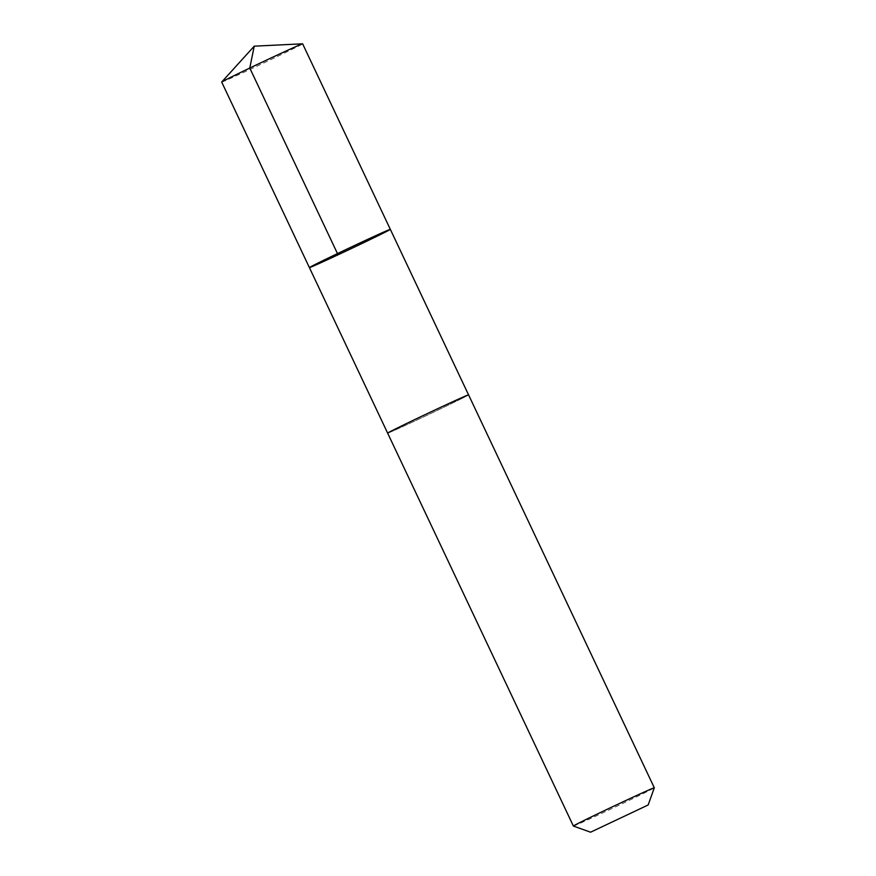 <?xml version="1.0" encoding="UTF-8"?>
<svg xmlns="http://www.w3.org/2000/svg" width="876" height="876" viewBox="0 0 876 876"><rect width="100%" height="100%" fill="white"/><g stroke="black" fill="none" stroke-linecap="round" stroke-linejoin="round"><path stroke-width="0.66" stroke-dasharray="4.38 3.29" d="M221.694 82.07A44.753 0.701 154.7 0 0 250.416 69.237A44.753 0.701 154.7 0 0 295.639 47.556A44.753 0.701 154.7 0 0 302.625 43.811M461.575 398.613A44.753 0.701 154.7 0 0 468.561 394.868A44.753 0.701 154.7 0 0 439.851 407.701A44.753 0.701 154.7 0 0 394.638 429.371A44.753 0.701 154.7 0 0 387.652 433.116A44.753 0.701 154.7 0 0 416.363 420.283A44.753 0.701 154.7 0 0 461.575 398.613M390.324 229.348A44.753 0.701 -25.3 0 1 383.349 233.093A44.753 0.701 -25.3 0 1 338.125 254.774A44.753 0.701 -25.3 0 1 309.403 267.607M387.652 433.116L387.641 433.105A44.753 0.701 154.7 0 0 428.408 414.633A44.753 0.701 154.7 0 0 468.572 394.868L468.55 394.857M573.386 826.046A44.753 0.701 154.7 0 0 614.142 807.541A44.753 0.701 154.7 0 0 654.306 787.798"/><path stroke-width="1.31" d="M383.349 233.093A44.753 0.701 -25.3 0 1 338.125 254.774A44.753 0.701 -25.3 0 1 309.403 267.607A44.753 0.701 -25.3 0 1 349.568 247.842A44.753 0.701 -25.3 0 1 390.324 229.348A44.753 0.701 -25.3 0 1 383.349 233.093M302.625 43.811A44.753 0.701 154.7 0 0 302.592 43.8A44.753 0.701 154.7 0 0 273.17 56.984A44.753 0.701 154.7 0 0 228.68 78.325A44.753 0.701 154.7 0 0 221.716 82.026A44.753 0.701 154.7 0 0 221.694 82.07L309.403 267.607A44.753 0.701 -25.3 0 1 349.568 247.842A44.753 0.701 -25.3 0 1 390.324 229.348L302.625 43.811L254.237 46.176L221.716 82.026M390.324 229.348L468.55 394.857A44.753 0.701 154.7 0 0 439.851 407.701A44.753 0.701 154.7 0 0 394.627 429.382A44.753 0.701 154.7 0 0 387.641 433.116L309.403 267.607M468.572 394.868L654.306 787.787A44.753 0.701 154.7 0 0 654.306 787.787A44.753 0.701 154.7 0 0 625.584 800.62A44.753 0.701 154.7 0 0 580.361 822.29A44.753 0.701 154.7 0 0 573.375 826.035A44.753 0.701 154.7 0 0 573.386 826.046L590.577 832.2L648.141 804.989L590.577 832.2M337.479 253.591L249.78 68.054L254.237 46.176M387.641 433.116L573.375 826.035M648.141 804.989L654.306 787.798"/></g></svg>
